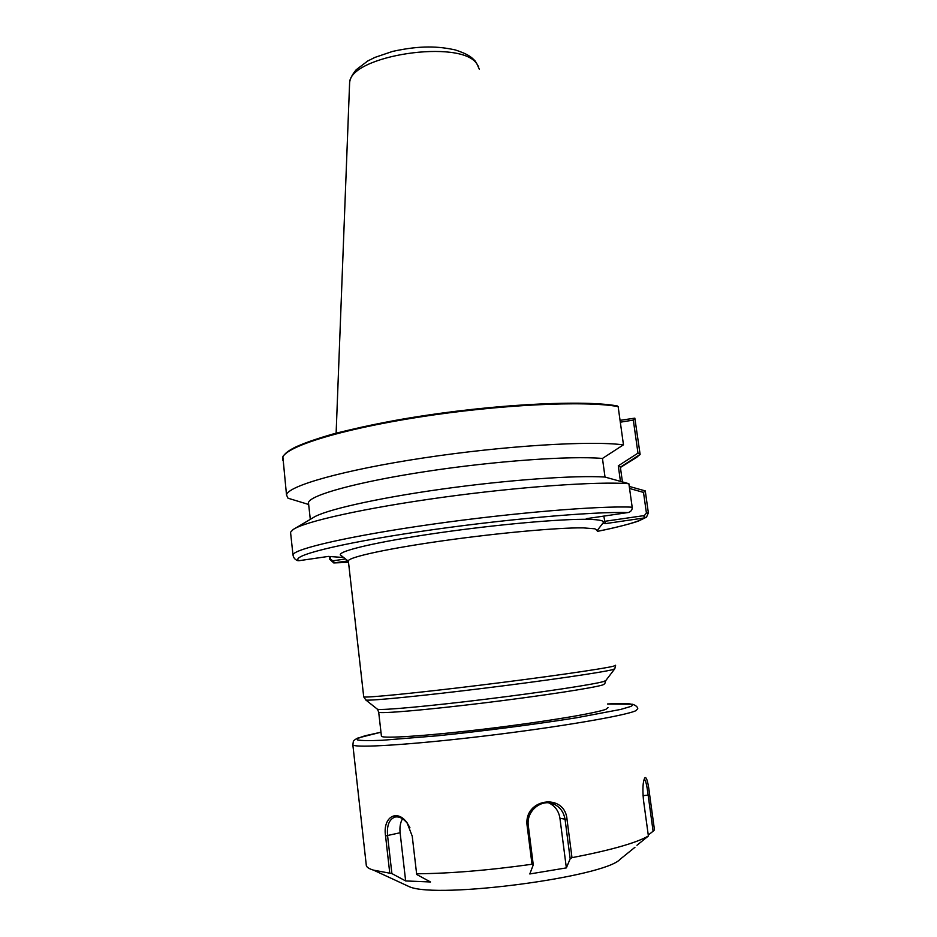 <?xml version="1.0" encoding="UTF-8"?>
<svg xmlns="http://www.w3.org/2000/svg" width="937" height="937" viewBox="0 0 937 937"><rect width="100%" height="100%" fill="white"/><g stroke="black" fill="none" stroke-linecap="round" stroke-linejoin="round"><path stroke-width="1.41" d="M597.197 530.553L603.041 522.963C604.962 520.878 600.219 519.684 588.811 519.356L586.257 518.688L628.598 512.457C631.198 511.438 632.393 509.669 632.182 507.186C599.762 505.617 512.82 512.773 431.664 524.31C350.403 535.835 294.452 548.766 292.976 554.786C293.386 557.761 295.014 559.729 297.861 560.689L299.09 560.689C289.182 556.285 336.488 543.952 418.23 531.806C499.796 519.637 593.777 511.297 627.942 512.598M381.382 735.791L381.441 736.271C383.21 738.813 428.713 735.791 486.209 728.857C543.671 721.958 596.892 713.08 606.157 709.18L607.996 707.552M348.423 561.497L348.341 560.759C349.618 556.929 388.504 548.45 443.634 540.684C498.671 532.907 558.733 527.508 583.201 527.882L594.901 528.796L597.197 530.529M366.18 864.183L366.355 865.835C367.081 867.498 369.483 868.95 373.57 870.157L391.889 873.577L387.578 835.71C386.712 825.649 389.101 819.453 394.746 817.134C399.068 816.174 403.297 818.27 407.431 823.447L409.961 827.804M391.889 873.577L405.651 880.944L430.528 881.975L416.696 874.479L412.233 836.167L407.056 822.733C396.62 808.326 382.565 817.603 385.552 835.945L389.733 872.815M416.59 873.776C449.877 873.53 488.341 870.356 532.005 864.254L533.27 864.874L528.292 825.474C526.079 810.646 541.984 798.254 554.142 804.251C560.221 807.155 563.875 812.309 565.105 819.676L570.176 858.796L571.992 857.671L567.037 819.559C564.952 792.233 523.221 798.57 527.144 825.837L532.005 864.254M571.992 857.671C610.666 850.21 636.129 842.984 648.392 836.003L636.949 845.268M644.269 779.069C645.64 779.994 646.94 785.37 648.146 795.208L653.101 831.213L654.483 829.924L649.657 794.892C648.275 783.156 646.776 777.359 645.16 777.534L644.832 777.897C642.887 781.329 642.431 788.72 643.461 800.046L648.392 836.003M654.483 829.924L654.26 828.32M341.841 556.051L340.295 554.833C339.018 550.78 378.841 541.492 438.036 532.966C497.137 524.427 562.715 518.653 588.811 519.356M402.523 818.727C400.345 822.534 399.537 827.207 400.111 832.747L405.651 880.944M653.101 831.213L648.263 835.09M404.772 884.598L409.75 886.906C438.668 898.946 604.576 877.032 620.107 859.288L634.923 847.317M570.176 858.796L566.358 867.885L529.803 873.963L533.27 864.874M566.358 867.885L559.939 818.259C558.768 811.044 555.079 805.925 548.848 802.927L548.672 802.845M343.715 557.527L328.383 556.414L299.09 560.689M329.426 556.484L329.742 559.307L333.748 562.926L347.978 560.9M629.57 488.482L643.508 492.405L646.413 513.007L644.363 515.561L645.031 517.845L605.243 523.642L602.971 523.057M603.815 516.123L605.243 523.642M620.048 420.35L634.841 418.148L640.123 454.422L637.98 453.133L618.291 465.83L620.364 467.094L622.426 481.899M620.317 422.2L633.318 420.081L634.841 418.148M633.318 420.081L637.98 453.133M282.775 460.29L282.541 458.17C283.501 447.406 338.386 429.72 418.698 417.164C498.894 404.561 585.367 400.486 618.139 406.611L617.225 405.99C585.625 400.158 505.102 403.578 427.6 415.138C350.005 426.663 292.133 443.611 284.403 454.832M618.139 406.611L623.468 444.806L602.421 458.462C570.715 455.616 494.677 460.981 425.808 471.522C356.81 482.028 309.655 495.24 308.46 502.654L308.624 504.118M345.53 558.967L332.752 560.83L330.433 559.038L330.152 556.543M602.456 458.427L605.021 477.062M294.932 528.48L313.087 517.716C323.921 510.302 375.432 498.437 441.245 489.196C506.999 479.955 575.248 475.106 604.974 477.05L628.879 483.715L632.182 507.186M290.693 533.633L290.54 532.251L293.129 529.546C304.572 521.546 364.926 508.006 442.323 497.36C519.648 486.701 598.087 481.267 628.879 483.715M308.66 504.481L287.999 498.203L286.511 494.947C287.671 485.987 342.942 470.093 423.594 457.935C504.141 445.731 590.79 440.484 623.445 444.876M620.376 467.188L640.123 454.422M618.291 465.83L620.446 481.349M643.508 492.405L645.265 490.906L629.289 486.432M645.031 517.845L646.507 517.13L648.369 512.89L645.277 490.965M644.363 515.561L604.529 521.347M640.123 454.504L635.427 458.134M333.748 562.926L332.752 560.83M378.665 711.874L378.689 712.214C380.363 713.877 425.667 710.023 483.023 703.043C540.333 696.074 593.519 687.922 602.878 684.9L604.787 683.717L605.689 680.684M614.707 668.889L605.806 680.543L603.768 681.468C594.491 684.338 543.027 692.174 486.256 699.154C429.451 706.147 382.413 710.422 377.529 709.297L376.943 708.841M365.371 699.693L365.898 700.056C370.712 700.935 421.931 695.91 484.335 688.203C546.716 680.52 602.995 672.286 612.704 669.604L614.789 668.784L615.586 665.493M615.539 665.247L613.583 666.172C603.674 668.784 544.526 677.299 480.248 685.181C415.934 693.087 365.418 698.042 363.72 696.87L363.697 696.624M635.965 710.656L637.769 708.712C637.605 706.908 635.86 705.42 632.557 704.249L607.516 703.98C628.563 702.937 636.293 703.769 630.742 706.475L620.657 709.438L576.302 717.801C536.222 724.242 482.356 731.223 437.087 735.826L382.202 740.277C369.635 740.792 361.448 740.687 357.641 739.984C356.376 738.965 359.164 737.478 366.016 735.545L380.972 732.207L357.782 738.051C354.725 739.656 353.237 740.827 353.308 741.565L352.874 744.868C354.912 748.288 412.514 744.704 485.987 735.838C559.424 726.995 625.881 715.587 635.965 710.656M352.78 744.247L366.355 865.835M643.016 795.689L649.657 794.892M528.292 825.474L527.144 825.837M559.939 818.259L567.037 819.559M400.111 832.747L385.552 835.945M643.754 515.643L644.422 517.974C638.847 521.663 623.14 526.125 597.314 531.361M334.029 562.914L348.529 562.364L334.298 562.879L333.303 560.748M349.524 85.162L349.595 83.229C348.81 55.459 461.906 38.358 477.027 64.161L479.346 69.279M646.413 513.007L648.369 512.89M330.433 559.038L329.742 559.307M381.441 736.271L378.689 712.214L377.529 709.297L365.898 700.056L363.72 696.87L348.341 560.759M348.283 561.134L340.295 554.833M407.431 823.447L407.056 822.733M409.75 886.906L373.57 870.157M554.072 804.215L548.848 802.927M617.46 405.99C581.467 399.103 479.275 405.217 394.945 420.467C371.813 424.812 351.152 429.333 332.986 434.03C316.636 438.727 303.717 443.271 294.241 447.663C286.745 452.372 282.962 455.441 282.88 456.893L286.511 494.947M478.596 66.773L475.2 61.034C470.971 56.677 468.195 54.299 455.452 49.977C438.528 46.241 420.713 45.257 392.603 51.406L374.964 57.391L367.702 61.01L356.165 69.771C351.843 75.089 349.653 79.575 349.595 83.229L336.125 433.187M292.976 554.786L290.54 532.251M310.299 519.367L308.46 502.654M620.423 467.469L637.043 457.127M646.436 517.177L639.022 520.796C635.684 522.296 617.846 527.355 597.314 531.384"/></g></svg>
